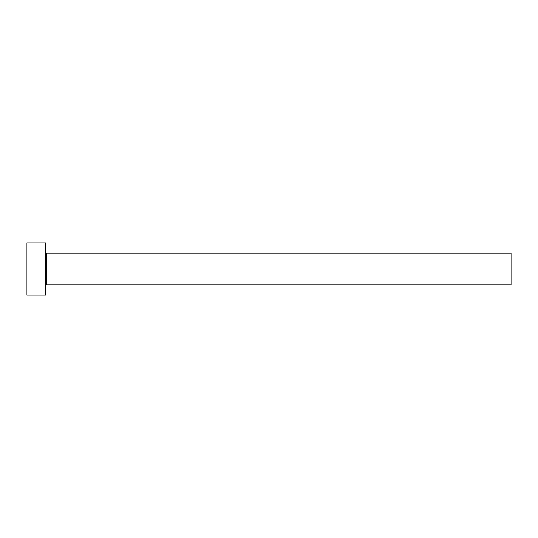 <?xml version="1.0" encoding="UTF-8"?>
<svg xmlns="http://www.w3.org/2000/svg" width="538" height="538" viewBox="0 0 538 538"><rect width="100%" height="100%" fill="white"/><g stroke="black" fill="none" stroke-linecap="round" stroke-linejoin="round"><path stroke-width="0.81" d="M46.268 284.831L46.268 253.169L511.1 253.169L511.1 284.831L46.268 284.831L45.522 285.577M45.522 269L45.522 295.073L26.9 295.073L26.9 242.927L45.522 242.927L45.522 269M46.268 253.169L45.522 252.423"/></g></svg>
